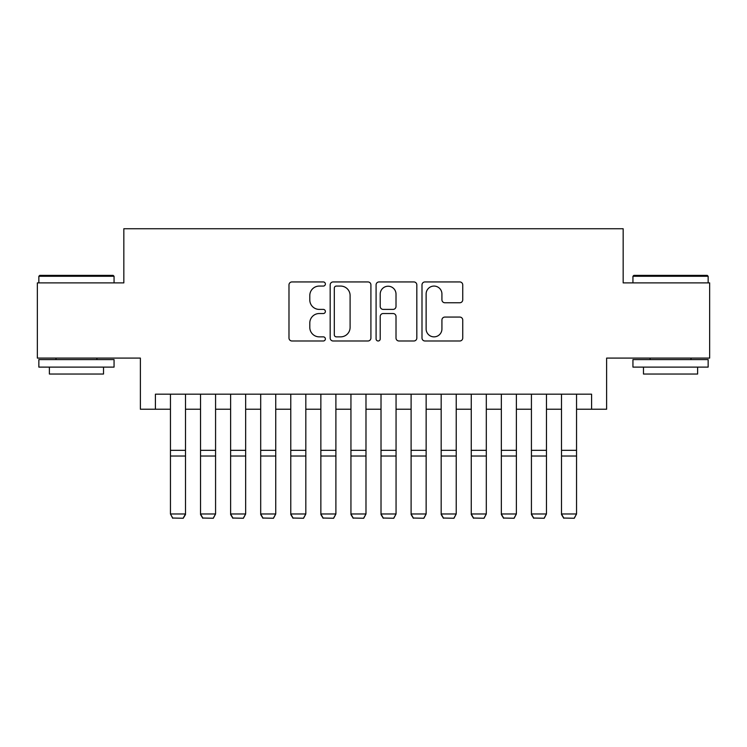 <?xml version="1.0" encoding="UTF-8"?>
<svg xmlns="http://www.w3.org/2000/svg" width="747" height="747" viewBox="0 0 747 747"><rect width="100%" height="100%" fill="white"/><g stroke="black" fill="none" stroke-linecap="round" stroke-linejoin="round"><path stroke-width="1.12" d="M325.375 284.009A2.064 2.064 0 0 0 323.302 281.936L291.937 281.936A2.951 2.951 0 0 0 288.986 284.887L288.986 338.036A2.951 2.951 0 0 0 291.937 340.987L323.302 340.987A2.064 2.064 0 0 0 325.375 338.923A2.064 2.064 0 0 0 323.302 336.86L319.249 336.86A9.45 9.45 0 0 1 309.8 327.41L309.8 322.984A9.45 9.45 0 0 1 319.249 313.535L323.302 313.535A2.064 2.064 0 0 0 325.375 311.462A2.064 2.064 0 0 0 323.302 309.398L319.249 309.398A9.45 9.45 0 0 1 309.8 299.949L309.8 295.523A9.45 9.45 0 0 1 319.249 286.073L323.302 286.073A2.064 2.064 0 0 0 325.375 284.009M459.788 302.759A2.951 2.951 0 0 0 462.738 299.799L462.738 284.887A2.951 2.951 0 0 0 459.788 281.936L424.95 281.936A2.951 2.951 0 0 0 421.999 284.887L421.999 338.036A2.951 2.951 0 0 0 424.95 340.987L459.788 340.987A2.951 2.951 0 0 0 462.738 338.036L462.738 320.024A2.951 2.951 0 0 0 459.788 317.073L444.876 317.073A2.951 2.951 0 0 0 441.925 320.024L441.925 328.96A7.9 7.9 0 0 1 434.026 336.86A7.9 7.9 0 0 1 426.126 328.96L426.126 293.973A7.9 7.9 0 0 1 434.026 286.073A7.9 7.9 0 0 1 441.925 293.973L441.925 299.799A2.951 2.951 0 0 0 444.876 302.759L459.788 302.759M155.413 409.225L155.413 394.183L591.587 394.183L591.587 409.225L606.62 409.225L606.62 358.093L709.65 358.093L709.65 282.889L623.166 282.889L623.166 228.741L123.834 228.741L123.834 282.889L37.35 282.889L37.35 358.093L140.38 358.093L140.38 409.225L170.456 409.225M370.914 284.887A2.951 2.951 0 0 0 367.963 281.936L333.125 281.936A2.951 2.951 0 0 0 330.174 284.887L330.174 338.036A2.951 2.951 0 0 0 333.125 340.987L367.963 340.987A2.951 2.951 0 0 0 370.914 338.036L370.914 284.887M379.037 281.936L413.875 281.936A2.951 2.951 0 0 1 416.826 284.887L416.826 338.036A2.951 2.951 0 0 1 413.875 340.987L398.963 340.987A2.951 2.951 0 0 1 396.013 338.036L396.013 316.485A2.951 2.951 0 0 0 393.062 313.535L383.174 313.535A2.951 2.951 0 0 0 380.214 316.485L380.214 338.923A2.064 2.064 0 0 1 378.15 340.987A2.064 2.064 0 0 1 376.086 338.923L376.086 284.887A2.951 2.951 0 0 1 379.037 281.936M185.499 409.225L200.541 409.225M215.575 409.225L230.618 409.225M245.66 409.225L260.694 409.225M275.736 409.225L290.779 409.225M305.822 409.225L320.855 409.225M335.898 409.225L350.941 409.225M365.983 409.225L381.017 409.225M396.059 409.225L411.102 409.225M426.145 409.225L441.178 409.225M456.221 409.225L471.264 409.225M486.306 409.225L501.34 409.225M516.382 409.225L531.425 409.225M546.459 409.225L561.501 409.225M576.544 409.225L591.587 409.225M336.374 286.073A2.064 2.064 0 0 0 334.301 288.137L334.301 334.787A2.064 2.064 0 0 0 336.374 336.86L340.651 336.86A9.45 9.45 0 0 0 350.1 327.41L350.1 295.523A9.45 9.45 0 0 0 340.651 286.073L336.374 286.073M396.013 294.122A7.9 7.9 0 0 0 388.113 286.222A7.9 7.9 0 0 0 380.214 294.122L380.214 306.447A2.951 2.951 0 0 0 383.174 309.398L393.062 309.398A2.951 2.951 0 0 0 396.013 306.447L396.013 294.122M185.499 394.183L185.499 514.515L183.239 518.259L172.716 518.035L183.239 518.259M172.716 518.259L170.456 513.973L185.499 513.973L183.239 518.035M170.456 394.183L170.456 513.973L172.716 518.035M39.759 275.372L113.152 275.372L114.058 276.269L38.853 276.269L39.759 275.372M76.455 367.113L38.853 367.113L38.853 359.596L114.058 359.596L114.058 367.113L76.455 367.113M103.525 367.113L103.525 374.032L49.386 374.032L49.386 367.113M633.848 275.372L707.241 275.372L708.147 276.269L632.942 276.269L633.848 275.372M670.545 367.113L632.942 367.113L632.942 359.596L708.147 359.596L708.147 367.113L670.545 367.113M697.614 367.113L697.614 374.032L643.475 374.032L643.475 367.113M200.541 514.515L202.792 518.259L200.541 513.973L215.575 513.973L213.325 518.259L202.792 518.035L213.325 518.259M230.618 514.515L232.877 518.259L230.618 513.973L245.66 513.973L243.401 518.259L232.877 518.035L243.401 518.259M260.694 514.515L262.953 518.259L260.694 513.973L275.736 513.973L273.486 518.259L262.953 518.035L273.486 518.259M290.779 514.515L293.039 518.259L290.779 513.973L305.822 513.973L303.562 518.259L293.039 518.035L303.562 518.259M215.575 394.183L215.575 513.973L213.325 518.035M200.541 394.183L200.541 513.973L202.792 518.035M245.66 394.183L245.66 513.973L243.401 518.035M230.618 394.183L230.618 513.973L232.877 518.035M275.736 394.183L275.736 513.973L273.486 518.035M260.694 394.183L260.694 513.973L262.953 518.035M305.822 394.183L305.822 513.973L303.562 518.035M290.779 394.183L290.779 513.973L293.039 518.035M320.855 514.515L323.115 518.259L320.855 513.973L335.898 513.973L333.648 518.259L323.115 518.035L333.648 518.259M335.898 394.183L335.898 513.973L333.648 518.035M320.855 394.183L320.855 513.973L323.115 518.035M350.941 514.515L353.2 518.259L350.941 513.973L365.983 513.973L363.724 518.259L353.2 518.035L363.724 518.259M365.983 394.183L365.983 513.973L363.724 518.035M350.941 394.183L350.941 513.973L353.2 518.035M381.017 514.515L383.276 518.259L381.017 513.973L396.059 513.973L393.8 518.259L383.276 518.035L393.8 518.259M396.059 394.183L396.059 513.973L393.8 518.035M381.017 394.183L381.017 513.973L383.276 518.035M411.102 514.515L413.352 518.259L411.102 513.973L426.145 513.973L423.885 518.259L413.352 518.035L423.885 518.259M426.145 394.183L426.145 513.973L423.885 518.035M411.102 394.183L411.102 513.973L413.352 518.035M441.178 514.515L443.438 518.259L441.178 513.973L456.221 513.973L453.961 518.259L443.438 518.035L453.961 518.259M456.221 394.183L456.221 513.973L453.961 518.035M441.178 394.183L441.178 513.973L443.438 518.035M471.264 514.515L473.514 518.259L471.264 513.973L486.306 513.973L484.047 518.259L473.514 518.035L484.047 518.259M486.306 394.183L486.306 513.973L484.047 518.035M471.264 394.183L471.264 513.973L473.514 518.035M501.34 514.515L503.599 518.259L501.34 513.973L516.382 513.973L514.123 518.259L503.599 518.035L514.123 518.259M516.382 394.183L516.382 513.973L514.123 518.035M501.34 394.183L501.34 513.973L503.599 518.035M531.425 514.515L533.675 518.259L531.425 513.973L546.459 513.973L544.208 518.259L533.675 518.035L544.208 518.259M546.459 394.183L546.459 513.973L544.208 518.035M531.425 394.183L531.425 513.973L533.675 518.035M561.501 514.515L563.761 518.259L561.501 513.973L576.544 513.973L574.284 518.259L563.761 518.035L574.284 518.259M576.544 394.183L576.544 513.973L574.284 518.035M561.501 394.183L561.501 513.973L563.761 518.035M185.499 450.338L170.456 450.338M185.499 456.034L170.456 456.034M215.575 450.338L200.541 450.338M215.575 456.034L200.541 456.034M245.66 450.338L230.618 450.338M245.66 456.034L230.618 456.034M275.736 450.338L260.694 450.338M275.736 456.034L260.694 456.034M305.822 450.338L290.779 450.338M305.822 456.034L290.779 456.034M335.898 450.338L320.855 450.338M335.898 456.034L320.855 456.034M365.983 450.338L350.941 450.338M365.983 456.034L350.941 456.034M396.059 450.338L381.017 450.338M396.059 456.034L381.017 456.034M426.145 450.338L411.102 450.338M426.145 456.034L411.102 456.034M456.221 450.338L441.178 450.338M456.221 456.034L441.178 456.034M486.306 450.338L471.264 450.338M486.306 456.034L471.264 456.034M516.382 450.338L501.34 450.338M516.382 456.034L501.34 456.034M546.459 450.338L531.425 450.338M546.459 456.034L531.425 456.034M576.544 450.338L561.501 450.338M576.544 456.034L561.501 456.034M38.853 282.889L38.853 276.269M55.997 359.596L55.997 358.093M96.914 359.596L96.914 358.093M114.058 282.889L114.058 276.269M632.942 282.889L632.942 276.269M650.086 359.596L650.086 358.093M691.003 359.596L691.003 358.093M708.147 282.889L708.147 276.269"/></g></svg>
